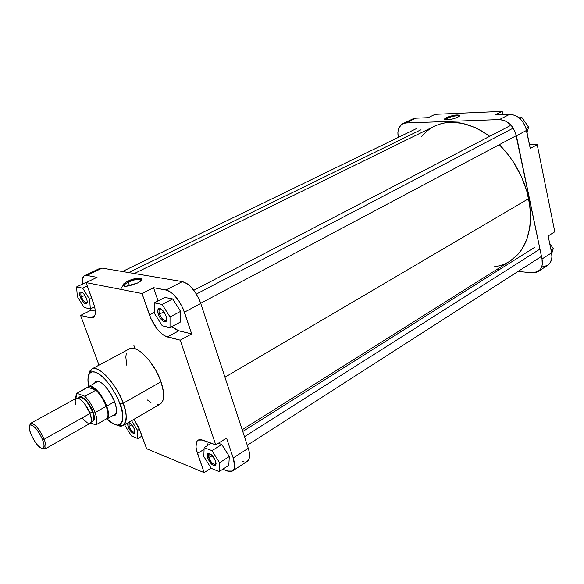 <?xml version="1.0" encoding="UTF-8"?>
<svg xmlns="http://www.w3.org/2000/svg" width="584" height="584" viewBox="0 0 584 584"><rect width="100%" height="100%" fill="white"/><g stroke="black" fill="none" stroke-linecap="round" stroke-linejoin="round"><path stroke-width="0.88" d="M459.236 116.318C457.082 115.325 453.045 115.968 447.132 118.253L446.468 117.61C453.082 115.07 457.52 114.369 459.783 115.515L457.863 117.15L459.717 115.8L459.301 115.07L453.191 115.442L448.184 116.88L444.95 118.545L444.519 119.304L444.957 119.691L448.235 119.793L453.315 118.8L457.863 117.15C453.461 119.026 449.403 119.924 445.68 119.851C443.913 119.552 444.176 118.8 446.468 117.61L447.132 118.253C452.082 116.245 456.024 115.501 458.951 116.012L459.236 116.318M447.497 119.859L447.132 118.253L447.497 119.859M542.74 266.735L547.303 265.523M547.661 265.304L550.544 262.179L551.931 257.194L551.603 252.828L548.157 235.965L554.8 231.79L537.207 144.664L529.513 144.759L537.207 144.664L530.265 148.467L525.651 127.173L522.388 121.268L517.701 116.822L515.051 115.384L510.985 114.362L495.174 114.931L509.657 114.333L499.408 119.574L504.802 120.654L509.949 124.122L512.168 126.604L515.453 132.561L542.025 258.997L542.229 264.756L541.543 267.268L540.368 269.406L536.762 272.239L531.98 272.852L518.117 271.385L531.98 272.852L538.163 271.502C541.755 268.917 543.04 264.749 542.025 258.997L551.603 252.828L548.157 235.965L554.8 231.79L537.207 144.664L530.265 148.467L526.571 130.393L516.387 135.802L542.025 258.997L551.603 252.828C552.588 258.544 551.281 262.698 547.675 265.297L538.2 271.48M402.865 123.669L412.851 118.895L415.779 118.187L405.734 122.983L499.408 119.574L405.734 122.983L402.821 123.691C398.66 126.115 397.142 130.692 398.273 137.415L397.886 132.553L398.259 129.947L399.054 127.648L401.799 124.282L405.734 122.983L415.779 118.187L428.138 117.676L415.779 118.187L412.844 118.902M412.727 118.961L411.005 120.158M499.649 269.428L497.283 269.18L499.649 269.428M502.89 114.61L502.204 111.376L435.073 114.333L502.204 111.376L495.174 114.931L502.204 111.376L502.89 114.61M428.138 117.676L435.073 114.333L428.138 117.676M516.387 135.802L526.571 130.393C523.658 120.362 518.023 115.012 509.657 114.333L499.408 119.574C507.766 120.289 513.424 125.699 516.387 135.802M445.358 119.8L447.132 118.253L445.358 119.8M519.001 117.778L522.03 117.661L528.564 127.122L527.045 132.714L528.564 127.122L526.074 128.436L528.564 127.122L522.03 117.661L520.052 118.691L522.03 117.661L519.001 117.778M549.654 243.273L553.289 248.594L551.734 253.507L553.289 248.594L551.033 250.047L553.289 248.594L549.654 243.273M224.957 377.213L528.695 198.626C524.089 177.908 514.3 159.921 499.342 144.664L508.825 155.505L513.446 162.067L521.242 176.185L526.819 191.092L529.943 206.101L530.52 220.533L529.849 227.329L526.68 239.761L521.249 250.222L517.774 254.602L509.796 261.303C527.345 249.207 533.645 228.315 528.695 198.626L224.957 377.213M434.751 126.064L439.716 124.1L445.015 122.83L450.6 122.26L462.404 123.326L474.661 127.348L480.8 130.444L489.706 136.298C469.39 121.99 450.965 118.632 434.416 126.224L134.364 273.531M509.525 261.471L504.846 263.917L499.868 265.691L493.889 266.881M421.305 136.838L425.977 131.904L430.152 128.677M140.934 279.648L141.386 279.714M129.071 426.415C130.991 430.583 132.86 432.518 134.685 432.218L134.597 432.277C132.75 432.408 130.911 430.452 129.071 426.415L131.904 424.765L129.071 426.415L129.079 422.714L129.575 422.604L129.173 422.663L129.071 426.415L128.027 426.641L129.071 426.415M134.357 429.138L134.444 433.284C132.356 433.627 130.217 431.408 128.027 426.641L127.567 423.013L128.027 426.641L130.356 430.846L133.181 433.335L134.24 433.408L134.838 432.634L134.685 430.182L133.342 426.94L131.269 424.021L128.794 422.298C130.904 423.108 132.758 425.386 134.357 429.138M208.882 457.805C211.101 462.659 213.379 464.835 215.715 464.331L215.598 464.419C213.226 464.696 210.992 462.491 208.882 457.805L212.306 455.637L208.882 457.805L209.087 453.885L209.948 453.724L209.218 453.812C208.313 454.337 208.203 455.666 208.882 457.805L207.7 458.046L208.882 457.805M215.606 461.163L215.511 465.528C212.839 466.098 210.233 463.601 207.7 458.046L207.211 454.965L208.211 453.425L209.561 453.549L212.109 455.425L215.606 461.163L216.095 463.36L215.554 465.484L213.693 465.623L211.153 463.733L207.7 458.046C206.918 455.608 207.043 454.082 208.072 453.476C210.795 453.41 213.306 455.973 215.606 461.163M159.549 314.097C161.637 318.879 163.834 321.003 166.148 320.463L166.002 320.558C163.673 320.85 161.52 318.696 159.549 314.097L163.885 311.819L159.549 314.097C158.724 311.491 158.841 309.819 159.899 309.089L160.06 309.024C158.863 309.644 158.687 311.338 159.549 314.097L158.308 314.382L159.549 314.097M166.09 316.09C166.98 318.893 166.9 320.755 165.863 321.682C163.213 322.288 160.695 319.857 158.308 314.382L157.687 310.827L158.578 308.732L159.885 308.534L162.44 310.126L164.155 312.214L166.09 316.09L166.703 319.667L166.25 321.266L164.462 321.901L162.805 321.054L160.228 318.214L158.308 314.382C157.322 311.221 157.519 309.286 158.892 308.578C161.549 308.513 163.951 311.017 166.09 316.09M81.453 296.993C83.278 301.103 85.089 303.001 86.877 302.68L86.775 302.738C84.972 302.877 83.198 300.964 81.453 296.993L84.884 295.314L81.453 296.993C80.614 294.548 80.636 293.015 81.512 292.409L81.629 292.365C80.643 292.883 80.585 294.424 81.453 296.993L80.358 297.249L81.453 296.993M86.527 298.606C87.432 301.271 87.447 302.986 86.571 303.76C84.519 304.125 82.454 301.957 80.358 297.249L79.658 294.051L80.22 292.139L81.87 292.175L83.315 293.307L85.447 296.256L86.899 299.767L87.228 301.826L86.636 303.709L84.979 303.643L83.541 302.505L80.358 297.249C79.366 294.314 79.431 292.548 80.555 291.949C82.629 291.985 84.614 294.205 86.527 298.606M124.297 286.204C123.633 285.211 124.939 283.868 128.239 282.167L127.516 281.276C134.634 278.225 139.401 277.415 141.824 278.86C142.24 279.94 140.773 281.342 137.437 283.079L141.087 280.685L141.795 278.816L139.364 278.086L133.729 278.962L125.377 282.474L123.224 284.372L123.231 285.758L125.421 286.306L129.305 285.875L137.437 283.079L125.83 286.306C121.574 285.956 122.129 284.277 127.516 281.276L128.239 282.167C123.341 284.897 122.837 286.423 126.713 286.744M114.822 415.472L112.522 415.764L115.209 415.195L116.537 412.092L116.398 408.34L114.698 402.04C117.172 409.18 117.209 413.654 114.822 415.472L115.121 414.282L116.187 413.676L115.121 414.282L116.515 412.275L115.077 414.304L106.93 418.962C109.201 417.261 109.135 412.983 106.733 406.121L114.573 401.704L106.733 406.121C102.748 394.945 92.491 383.79 88.746 386.382C92.476 383.776 102.748 394.937 106.733 406.121L106.157 406.311L106.733 406.121C109.135 412.99 109.201 417.275 106.916 418.969M128.239 282.167L129.517 285.832L128.239 282.167C133.283 279.882 137.342 278.969 140.415 279.429L141.255 279.962C139.058 278.648 134.714 279.378 128.239 282.167M88.848 386.323C86.293 377.425 88.885 367.11 99.222 374.14C109.471 381.571 117.537 396.821 119.975 403.967L123.158 403.274C121.122 393.638 101.39 364.117 91.717 369.051L89.659 371.256L88.695 374.673L89.71 371.147L91.717 369.051C98.316 364.452 116.325 383.761 123.158 403.274L161.009 381.805C154.614 362.584 136.532 344.005 129.444 348.838L91.717 369.051L90.403 371.723C91.301 371.526 86.089 374.213 88.841 386.323L87.958 379.856L88.199 376.498L89.096 373.95L91.6 371.884L95.323 372.118L99.952 374.658L105.098 379.33L110.288 385.732L115.048 393.295L118.939 401.317L121.603 409.07L122.815 415.844L122.479 421.042L120.654 424.232L117.53 425.174L113.398 423.845L107.033 418.903C118.078 428.685 120.72 423.933 120.545 425.386L123.239 425.524L120.399 426.13L116.866 425.145C119.501 426.327 121.625 426.459 123.239 425.524C127.151 419.984 127.122 412.567 123.158 403.274C127.224 415.151 127.254 422.568 123.239 425.524L160.242 404.026C164.557 400.916 164.812 393.506 161.009 381.805L123.158 403.274L119.975 403.967C125.728 415.063 123.45 435.248 107.033 418.903M134.882 279.524L134.437 279.911M247.244 461.353L248.828 459.506L249.456 457.396L249.171 451.673L248.266 448.286L233.206 457.987L234.607 465.871L233.907 469.229L232.833 470.711L231.322 471.522L229.439 471.631L222.767 469.244L227.256 471.047L232.403 471.04C235.031 469.025 235.294 464.674 233.206 457.987L226.556 438.095L233.206 457.987L248.266 448.286L200.779 303.483L199.283 299.577L195.136 292.102L190.041 286.05L187.391 283.868L182.398 281.605L102.156 268.122L99.806 268.399M207.576 445.49L206.692 441.504L207.576 445.49M228.789 465.353L229.315 456.498L221.759 444.504L218.358 443.241L221.759 444.504L229.315 456.498L228.789 465.353L219.153 471.587L219.599 462.74L212.007 450.651L204.13 447.643L203.831 456.52L211.262 468.383L219.153 471.587L228.789 465.353M84.549 275.684L86.819 275.451L97.032 277.327L86.819 275.451L102.156 268.122L99.842 268.385L84.549 275.684C82.519 276.801 81.789 279.627 82.359 284.152L82.308 279.422L83.833 276.159L85.169 275.466L86.819 275.451L102.156 268.122L182.398 281.605L166.002 289.985L153.534 287.693L158.074 300.95L153.534 287.693L167.163 290.284L169.652 291.46L173.601 294.54L178.704 300.68L182.894 308.235L191.691 333.895L177.594 330.478L171.857 326.653L178.755 330.836L191.691 333.895L184.427 312.17L200.779 303.483L248.266 448.286C250.295 454.929 249.967 459.279 247.28 461.338L232.403 471.04M180.478 322.025L180.58 311.367L172.703 298.95L164.892 297.438L172.703 298.95L180.58 311.367L180.478 322.025L170.017 327.639L170.024 316.959L162.104 304.454L154.358 302.862L154.505 313.542L162.25 325.814L170.017 327.639L180.478 322.025M95.287 311.133L91.133 310.148L90.63 308.775L91.133 310.148L95.287 311.133M86.782 282.269L86.41 282.196L86.782 282.269M114.698 402.04L110.551 393.499L105.127 386.185L101.813 383.148L98.813 381.476L96.389 381.286L94.396 383.294L95.856 381.491C99.864 378.812 110.588 390.397 114.698 402.04M88.454 386.878C90.25 386.024 92.761 387.119 95.966 390.141L91.235 386.871L88.571 386.82L76.891 393.287L84.855 396.259L76.891 393.287L75.803 396.412L75.876 398.507L76.891 393.287L96.98 381.885L99.462 381.732L95.856 381.491M242.053 461.426L244.258 461.973M141.62 279.254L141.927 279.313C137.247 278.48 133.181 278.809 129.728 280.298M99.01 365.146L80.585 315.426L92.155 317.995L93.52 317.426L94.528 316.192L95.134 314.345L95.061 309.075L94.374 305.863L86.067 282.612L142.014 293.518L150.979 318.784L157.446 329.369L162.535 334.435L165.046 336.063L180.23 340.173L215.751 444.877L200.648 439.548L198.845 439.759L197.436 440.672L196.479 442.234L196.02 447.045L196.523 450.103L204.144 472.624L146.635 448.738L138.773 427.612L133.926 419.319L140.123 430.875L146.635 448.738L204.144 472.624L197.494 453.454L204.072 449.33L197.494 453.454C195.253 446.592 195.472 442.139 198.151 440.095L202.787 440.044L215.751 444.877L180.23 340.173L191.691 333.895L180.23 340.173L167.404 336.983L178.755 330.836L167.404 336.983C160.125 334.121 154.139 326.777 149.453 314.966L154.49 312.338L149.453 314.966L142.014 293.518L86.067 282.612L97.032 277.327L86.067 282.612L93.287 302.417C96.039 310.608 95.966 315.71 93.075 317.703L90.491 317.886L94.739 315.74L90.491 317.886L80.585 315.426L91.133 310.148L80.585 315.426L99.01 365.146M147.409 399.967L150.964 402.551M157.286 404.749L159.812 404.252M160.213 404.048L161.775 402.683L163.082 400.091L163.673 396.558L163.527 392.214L161.009 381.805L155.899 370.504L149.008 360.16L141.459 352.444L137.831 349.969L134.488 348.546L131.561 348.225L129.414 348.852M126.246 353.605L125.83 357.24L126.874 365.584M153.534 287.693L142.014 293.518L153.534 287.693M226.556 438.095L215.751 444.877L226.556 438.095M211.116 468.156L204.144 472.624L211.116 468.156M182.398 281.605L166.002 289.985C173.47 292.496 179.609 299.891 184.427 312.17L200.779 303.483C196.063 291.307 189.939 284.014 182.398 281.605M133.787 345.188L135.094 348.736M123.02 285.496L120.581 289.343M77.344 296.592L84.147 307.498L90.301 308.943L89.637 299.293L82.702 288.197L76.57 286.941L77.344 296.592L84.147 307.498L90.301 308.943L94.608 306.79L90.301 308.943L89.637 299.293L91.761 298.241L89.637 299.293L82.702 288.197L87.293 285.97L82.702 288.197L76.57 286.941L86.41 282.196L76.57 286.941L77.344 296.592M162.25 325.814L170.017 327.639L170.024 316.959L180.58 311.367L170.024 316.959L162.104 304.454L172.703 298.95L162.104 304.454L154.358 302.862L164.892 297.438L154.358 302.862L154.505 313.542L162.25 325.814M211.262 468.383L219.153 471.587L219.599 462.74L229.315 456.498L219.599 462.74L212.007 450.651L221.759 444.504L212.007 450.651L204.13 447.643L211.24 443.198L204.13 447.643L203.831 456.52L211.262 468.383M131.48 436L137.802 438.569L137.547 430.393L131.531 420.706L137.547 430.393L139.488 429.247L137.547 430.393L137.802 438.569L142.014 436.065L137.802 438.569L131.48 436L124.925 425.415L131.48 436M124.881 424.568L124.925 425.415L124.881 424.568M44.15 439.263C39.478 429.189 35.055 423.838 30.879 423.217L29.601 425.495L30.587 423.342C34.668 423.393 39.194 428.7 44.15 439.263L90.045 413.472C85.308 403.142 80.753 398.062 76.365 398.237L79.183 398.573L83.037 401.814L86.98 407.209L90.045 413.472L44.15 439.263C46.187 444.621 46.45 447.891 44.946 449.059L42.596 448.767L45.202 448.877C46.413 447.461 46.063 444.256 44.15 439.263L42.537 439.613L44.15 439.263M30.864 434.094C28.842 428.795 28.674 425.729 30.383 424.889C34.2 425.473 38.252 430.379 42.537 439.613L44.048 444.796L43.8 448.059L43.209 448.636L41.865 448.643L38.011 445.716L34.419 440.956L30.864 434.094L29.339 428.963L29.236 426.685L29.769 425.269L30.901 424.845L32.536 425.451L35.989 428.605L39.617 433.737L42.537 439.613C44.296 444.19 44.618 447.125 43.515 448.424C39.873 448.935 35.66 444.161 30.864 434.094M89.936 413.187L90.191 413.866L89.943 413.187L92.863 411.676C95.01 416.575 94.761 419.816 92.119 421.407L93.433 420.954L94.002 420.079L94.258 417.093L92.871 411.676L90.6 406.814L86.885 401.317L83.782 398.222L81.088 396.806L79.585 396.981L78.884 397.704C81.578 392.828 92.031 407.077 92.871 411.676L92.476 411.764C88.001 401.989 83.68 397.186 79.504 397.368L79.942 396.901C80.65 394.711 89.768 402.332 92.871 411.676C95.477 419.48 93.71 420.94 93.352 420.933L92.725 421.064C94.272 418.764 94.185 415.662 92.476 411.764L89.936 413.187L84.293 403.296C87.184 407.223 89.067 410.523 89.943 413.187M95.966 390.141C100.214 394.441 103.609 399.828 106.157 406.311L95.082 412.545C97.375 418.932 97.594 423.064 95.754 424.962L106.682 418.721C108.58 416.801 108.398 412.669 106.157 406.311C103.609 399.828 100.214 394.441 95.966 390.141L84.855 396.259L89.213 401.493L91.9 405.771L94.163 410.296L96.411 416.794L96.966 421.969L95.754 424.962L90.783 422.918L95.754 424.962L106.682 418.721C108.58 416.801 108.398 412.669 106.157 406.311L95.082 412.545C92.498 406.033 89.089 400.602 84.855 396.259L95.966 390.141L87.921 387.265L95.966 390.141M94.309 417.94L93.885 418.18L94.309 417.94M90.337 423.276C92.031 422.006 91.929 418.743 90.045 413.472L91.549 419.976L90.651 423.05L44.946 449.059M82.738 418.662L87.359 422.874L90.25 423.32M76.329 398.251L75.146 400.879L75.584 404.683M91.338 421.845L92.725 421.064C94.338 419.852 94.258 416.757 92.476 411.764C91.564 407.785 83.359 395.39 79.504 397.368L78.103 398.135M244.477 436.722L539.959 249.069L244.477 436.722M128.692 272.582L421.027 129.736L128.692 272.582M196.392 294.051L513.226 128.115L196.392 294.051M459.301 116.267L459.783 115.515M459.053 116.457L458.951 116.012M242.192 429.758L509.81 261.296M134.926 432.08L134.444 433.284M215.715 464.331L215.511 465.528M166.637 320.222L165.863 321.682M87.191 302.534L86.571 303.76M216.095 464.097L215.715 464.346M98.105 381.279L97.024 381.863L98.105 381.279M81.928 292.204L80.555 291.949M160.542 308.753L158.892 308.578M209.59 453.564L208.072 453.476M129.414 422.517L128.509 422.458M140.905 280.853L140.415 279.429M141.255 279.962L141.824 278.86M30.879 423.217L30.383 424.889M30.587 423.342L76.365 398.237M106.93 418.962L106.354 418.947M45.202 448.877L43.515 448.424M242.762 431.496L534.959 247.156M247.273 445.242L541.207 256.566M122.399 271.524L416.786 128.422M193.83 290.292L510.131 125.669M200.706 303.271L515.482 136.094"/></g></svg>

